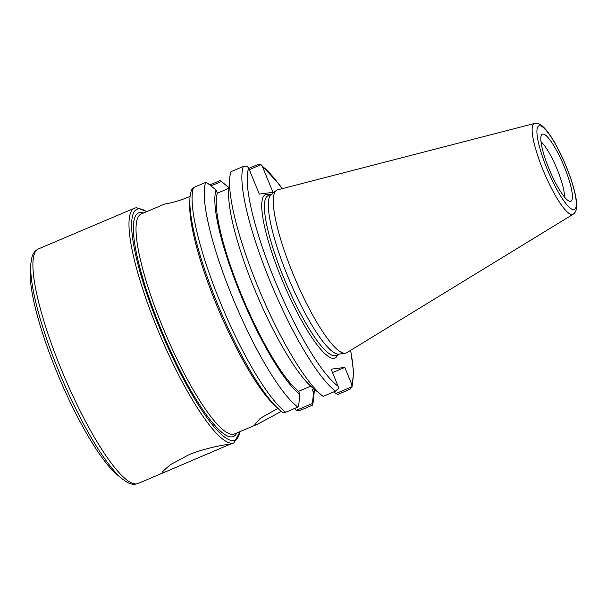 <?xml version="1.0" encoding="UTF-8"?>
<svg xmlns="http://www.w3.org/2000/svg" width="607" height="607" viewBox="0 0 607 607"><rect width="100%" height="100%" fill="white"/><g stroke="black" fill="none" stroke-linecap="round" stroke-linejoin="round"><path stroke-width="0.91" d="M190.074 196.395L189.521 196.63C173.716 203.406 161.181 204.506 165.256 204.013M281.367 411.334L257.785 424.081L254.932 424.468L260.259 418.329L277.938 408.39M230.888 443.914L164.975 472.064L162.008 472.102L170.127 464.833L188.094 455.151C204.832 447.807 226.965 444.385 230.888 443.914M30.881 263.468L30.35 269.743A119.465 24.394 67 0 0 59.471 378.381A119.465 24.394 67 0 0 117.288 474.871L122.166 478.855A125.437 25.608 67 0 1 61.459 377.546A125.437 25.608 67 0 1 30.881 263.468L31.739 258.066C32.641 253.779 34.872 250.721 38.423 248.908L134.496 208.186A127.424 26.018 67 0 0 160.271 335.663A127.424 26.018 67 0 0 233.945 442.837L240.182 431.547M314.411 389.277L313.614 398.723A126.431 25.813 -113 0 1 312.355 405.233L300.184 410.385L296.155 410.393L294.736 408.42M249.287 169.664L261.048 164.679L262.376 166.432L272.998 192.32L259.303 194.088L248.68 168.192L247.353 166.439L243.324 166.439A126.431 25.813 67 0 0 270.115 281.284A126.431 25.813 67 0 0 335.489 391.151L338.41 388.442L338.114 386.249L331.118 369.185L344.806 367.425L351.81 384.489L351.946 387.403L353.615 372.243L350.702 350.277M573.069 214.301L346.665 352.743A88.501 18.073 -113 0 1 345.193 353.266L338.858 354.116A86.809 17.724 -113 0 1 287.726 276.268A86.809 17.724 -113 0 1 271.215 194.506L276.231 190.545A88.501 18.073 -113 0 1 277.627 189.847L534.562 123.441A49.364 10.076 67 0 0 543.166 170.324A49.364 10.076 67 0 0 572.234 214.597A49.364 10.076 67 0 0 573.069 214.301C575.375 212.769 576.567 210.128 576.65 206.38L576.233 199.733C575.315 193.39 573.319 185.81 570.239 176.986C565.451 163.518 559.851 151.363 553.432 140.505C549.623 134.124 546.08 129.435 542.802 126.431C540.01 123.843 537.263 122.842 534.562 123.441M210.933 185.917L221.343 181.501L220.189 180.522L209.741 184.953M221.343 181.501L228.945 187.646L221.601 181.622A126.431 25.813 -113 0 0 220.189 180.522M310.731 386.166L298.591 391.318L299.866 394.421L298.705 405.271L297.855 407.1L285.685 412.259L282.543 412.214C265.965 400.65 240.478 358.267 220.22 310.397C211.57 289.941 204.521 270.388 199.088 251.746C195.795 240.418 193.367 230.19 191.789 221.077C189.877 210.113 189.376 201.312 190.279 194.672L191.562 189.43M285.685 412.259A126.431 25.813 -113 0 1 220.311 302.385A126.431 25.813 -113 0 1 193.527 187.548L191.41 190.15M228.892 188.269L217.329 193.17L216.054 190.059L207.647 183.268L205.69 182.396L193.527 187.548M335.489 391.151L323.167 396.371A126.431 25.813 -113 0 1 321.756 395.271A126.431 25.813 -113 0 1 260.57 293.158A126.431 25.813 -113 0 1 229.742 178.177A126.431 25.813 -113 0 1 231.001 171.667L243.324 166.439M335.709 393.632L352.098 386.682L349.989 389.284L337.667 394.504L333.615 391.94M248.771 168.412L257.823 164.573L260.964 164.611L278.643 183.655L282.209 188.663M548.956 168.678A36.435 7.436 -113 0 1 541.664 134.739A36.435 7.436 -113 0 1 563.455 164.785A36.435 7.436 -113 0 1 569.897 201.342A36.435 7.436 -113 0 1 548.956 168.678M345.193 353.266A88.501 18.073 -113 0 1 293.06 273.901A88.501 18.073 -113 0 1 276.231 190.545M313.91 388.859L312.286 389.55L313.561 392.661L312.393 403.511L296.155 410.393M332.53 372.63L344.806 367.425M297.855 407.1A126.431 25.813 -113 0 1 232.481 297.233A126.431 25.813 -113 0 1 205.69 182.396M312.355 405.233L312.393 403.511M298.591 391.318A112.098 22.884 -113 0 1 241.275 294.395A112.098 22.884 -113 0 1 217.329 193.17M314.343 389.224A115.322 23.544 -113 0 1 313.561 392.661M299.866 394.421A115.322 23.544 -113 0 1 240.592 294.478A115.322 23.544 -113 0 1 216.054 190.059M541.012 141.719A32.452 6.624 -113 0 1 556.49 167.737A32.452 6.624 -113 0 1 564.419 196.956M321.756 395.271L312.681 387.858A115.322 23.544 -113 0 1 256.875 294.721A115.322 23.544 -113 0 1 228.756 189.847L229.742 178.177M257.785 424.088L234.431 433.982A119.465 24.394 -113 0 1 165.354 333.509A119.465 24.394 -113 0 1 141.196 213.998L164.558 204.096M189.847 202.723A119.465 24.394 67 0 0 219.013 310.769A119.465 24.394 67 0 0 276.367 406.872M239.826 431.698A125.437 25.608 -113 0 1 168.799 349.222A125.437 25.608 -113 0 1 138.495 208.876A125.437 25.608 -113 0 1 146.59 211.714M143.518 213.011A121.453 24.796 67 0 0 140.005 212.556A121.453 24.796 67 0 0 166.174 341.354A121.453 24.796 67 0 0 236.753 433.003M164.975 472.071L137.872 483.559A127.424 26.018 -113 0 1 64.19 376.386A127.424 26.018 -113 0 1 38.423 248.908M339.366 354.048L335.914 355.512A86.809 17.724 -113 0 1 334.927 355.77A86.809 17.724 -113 0 1 283.818 277.93A86.809 17.724 -113 0 1 268.165 195.651L271.617 194.187M269.887 194.923A88.804 18.134 67 0 0 279.053 272.376A88.804 18.134 67 0 0 333.888 358.373A88.804 18.134 67 0 0 337.636 354.776M338.114 386.249A122.447 25.001 -113 0 1 274.539 279.652A122.447 25.001 -113 0 1 248.68 168.192M262.376 166.432A122.447 25.001 -113 0 1 282.035 188.709M350.55 350.368A122.447 25.001 -113 0 1 351.81 384.489M573.812 209.65A45.426 9.272 -113 0 1 539.737 147.774A45.426 9.272 -113 0 1 556.255 145.65A45.426 9.272 -113 0 1 573.812 209.65M146.947 211.562L136.446 207.662L134.496 208.186M231.495 443.876L233.945 442.837M137.872 483.559C134.094 484.849 130.353 484.325 126.635 481.988L122.166 478.855"/></g></svg>
